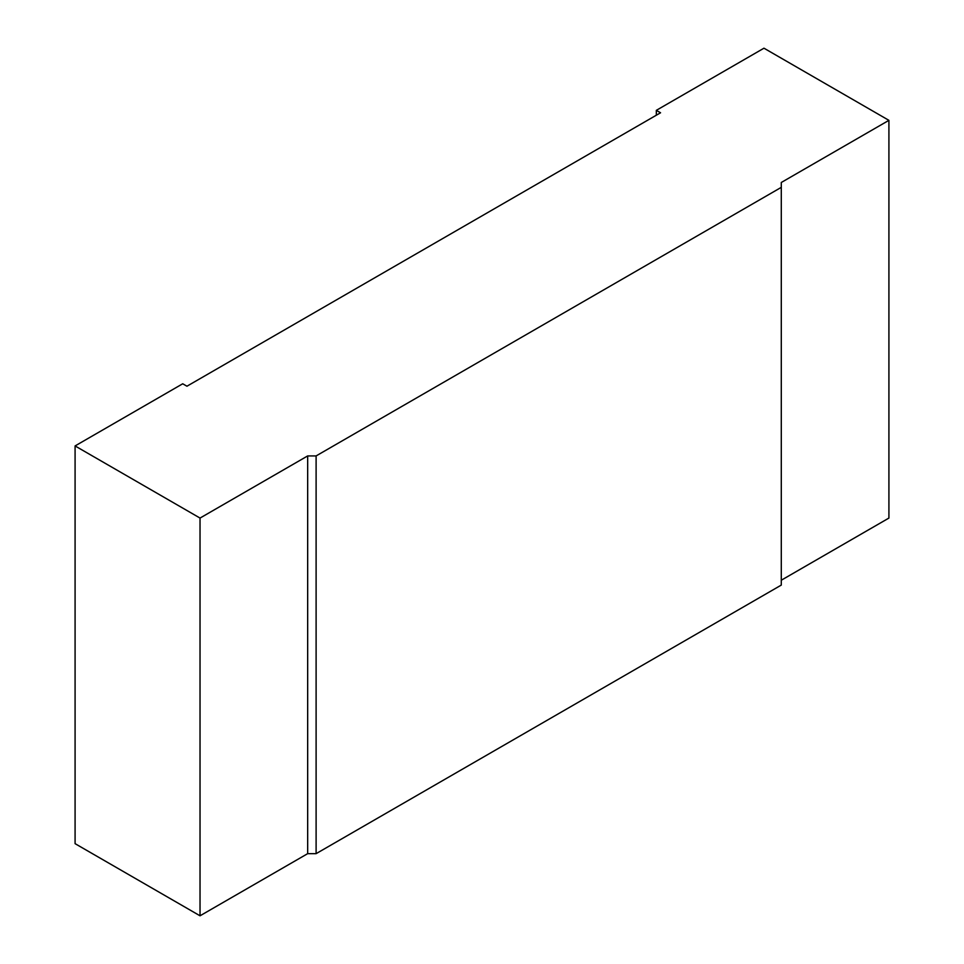 <?xml version="1.0" encoding="UTF-8"?>
<svg xmlns="http://www.w3.org/2000/svg" width="964" height="964" viewBox="0 0 964 964"><rect width="100%" height="100%" fill="white"/><g stroke="black" fill="none" stroke-linecap="round" stroke-linejoin="round"><path stroke-width="1.45" d="M781.286 580.22L888.916 518.066L888.916 120.343L763.97 48.2L656.327 110.342L660.557 112.776L186.944 386.215L182.714 383.78L75.084 445.934L75.084 843.657L200.03 915.8L307.673 853.658L316.108 853.658L781.286 585.088L781.286 187.353L316.108 455.924L307.673 455.924L307.673 853.658M656.327 110.342L656.327 115.222M75.084 445.934L200.03 518.066L200.03 915.8M200.03 518.066L307.673 455.924M888.916 120.343L781.286 182.485L781.286 187.353M316.108 455.924L316.108 853.658"/></g></svg>
